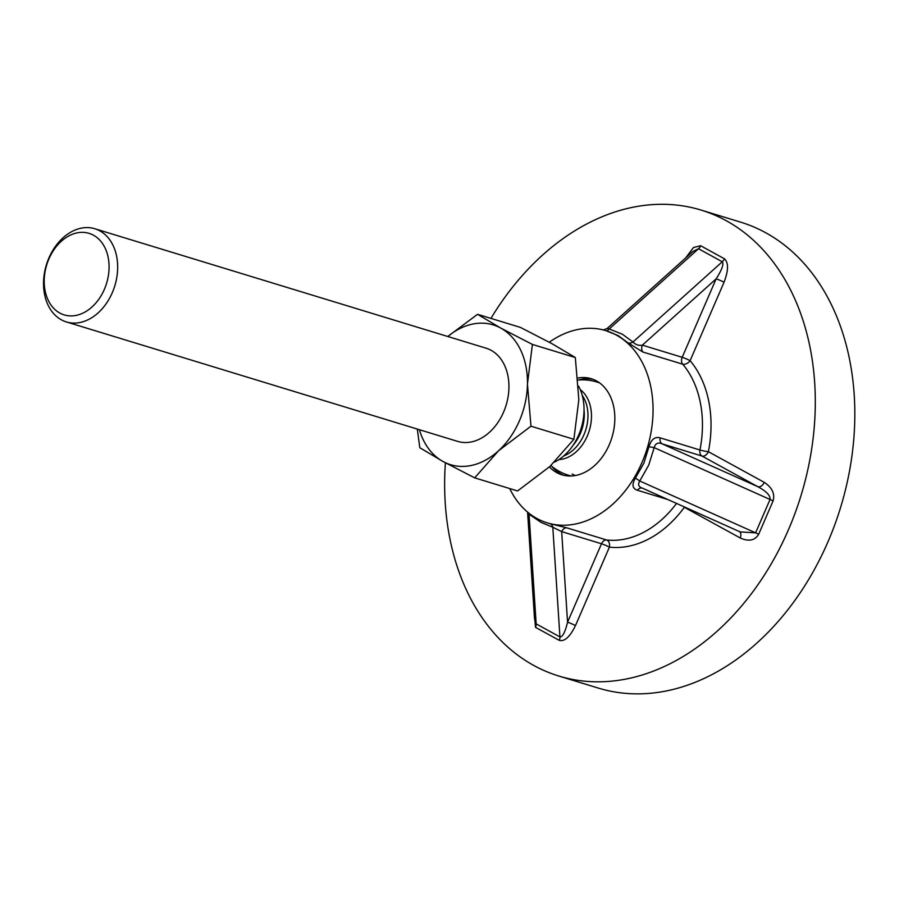 <?xml version="1.0" encoding="UTF-8"?>
<svg xmlns="http://www.w3.org/2000/svg" width="899" height="899" viewBox="0 0 899 899"><rect width="100%" height="100%" fill="white"/><g stroke="black" fill="none" stroke-linecap="round" stroke-linejoin="round"><path stroke-width="1.35" d="M603.117 330L607.106 328.517L609.207 328.967L622.445 334.271L632.963 342.013A6.091 4.428 -45.6 0 1 628.098 342.901L618.22 335.619L605.948 330.663A100.486 73.808 107 0 1 616.298 335.035A100.486 73.808 107 0 1 644.763 455.557A100.486 73.808 107 0 1 547.266 522.87A100.486 73.808 107 0 1 536.917 518.498A100.486 73.808 107 0 1 509.688 488.539M648.966 446.736L654.191 447.635C655.438 443.331 658.113 442.083 662.203 443.892A6.091 4.473 -73 0 1 660.136 437.847C654.966 436.42 651.236 439.375 648.966 446.736L643.853 463.21L635.357 478.178A6.091 0.764 -144.5 0 1 639.762 480.999L755.598 532.837L740.169 531.916L738.652 531.197M529.05 513.295A6.091 3.349 -50.8 0 1 529.05 514.206L536.175 623.872L534.512 618.804L527.567 512.082M490.944 318.403A243.595 178.935 107 0 1 701.085 210.074A243.595 178.935 107 0 1 726.19 220.682A243.595 178.935 107 0 1 795.199 512.846A243.595 178.935 107 0 1 558.83 676.037A243.595 178.935 107 0 1 533.736 665.429A243.595 178.935 107 0 1 445.398 462.805M701.085 210.074L740.607 222.143A243.595 178.935 107 0 1 765.712 232.74A243.595 178.935 107 0 1 834.721 524.915A243.595 178.935 107 0 1 598.352 688.095L558.83 676.037M563.931 475.346A50.243 36.904 107 0 1 560.706 473.84A50.243 36.904 107 0 1 551.952 466.502M578.349 380.03A50.243 36.904 107 0 1 593.228 379.389M577.99 377.985A50.243 36.904 107 0 1 591.272 378.715A50.243 36.904 107 0 1 596.453 380.895A50.243 36.904 107 0 1 610.691 441.162A50.243 36.904 107 0 1 561.931 474.818A50.243 36.904 107 0 1 556.762 472.627A50.243 36.904 107 0 1 549.424 466.907M547.266 522.87L549.885 523.645A6.091 4.641 -74.8 0 1 552.806 527.241L561.673 531.612L567.561 622.209C565.1 632.255 562.56 637.155 559.931 636.919L552.806 527.241L541.041 522.386L529.05 514.206C527.028 511.643 527.342 511.643 529.994 514.228M739.461 531.59A6.091 4.079 -61.2 0 1 740.203 537.962L684.341 507.294A106.576 78.28 107 0 1 609.41 547.154L575.472 625.592A6.091 0.629 -156.6 0 0 567.561 622.209L601.498 543.771L561.673 531.612A6.091 4.473 -73 0 1 566.808 527.837L549.885 523.645M635.357 478.178C631.671 484.617 632.368 488.651 637.447 490.258A6.091 4.473 107 0 1 642.212 488.067M628.098 342.901L642.886 352.026A6.091 4.473 -73 0 1 642.358 345.149L682.195 357.308L716.132 278.87L642.358 345.149C638.773 345.823 635.638 344.778 632.963 342.013L722.268 261.778C724.021 264.036 721.976 269.734 716.132 278.87A6.091 0.629 23.4 0 1 724.043 282.252L690.106 360.69A106.576 78.28 107 0 1 708.39 451.703L764.262 482.37C772.174 487.584 775.107 493.787 773.073 500.968L758.644 534.321C754.868 540.557 748.721 541.771 740.203 537.962M549.289 342.216A100.486 73.808 107 0 1 605.948 330.663M575.349 475.526A47.063 34.567 107 0 1 572.124 474.031M764.262 482.37A6.091 4.079 118.8 0 1 757.902 486.719L702.04 456.063L662.203 443.892L757.902 486.719C766.521 491.416 770.567 495.664 770.038 499.473L654.191 447.635L648.73 465.098L639.762 480.999C637.571 484.628 638.638 487.089 642.965 488.371L642.336 488.112M607.106 328.517L692.859 251.484L698.512 248.742L609.207 328.967A6.091 3.562 -74.4 0 1 605.993 330.675M99.845 230.863A48.715 35.791 107 0 1 113.645 289.298A48.715 35.791 107 0 1 66.369 321.932A48.715 35.791 107 0 1 61.357 319.808A48.715 35.791 107 0 1 47.546 261.373A48.715 35.791 107 0 1 94.822 228.739A48.715 35.791 107 0 1 99.845 230.863M94.822 228.739L486.101 348.194A48.715 35.791 107 0 1 491.112 350.318A48.715 35.791 107 0 1 504.923 408.742A48.715 35.791 107 0 1 457.647 441.387L66.369 321.932M93.485 235.212A42.624 31.308 107 0 1 104.363 289.343A42.624 31.308 107 0 1 59.806 313.043A42.624 31.308 107 0 1 48.928 258.912A42.624 31.308 107 0 1 93.485 235.212M578.585 386.143A48.715 35.791 107 0 1 554.514 462.086M580.237 389.604A37.893 27.835 107 0 1 587.294 436.026A37.893 27.835 107 0 1 558.863 459.614M532.41 344.429L500.743 328.079L477.549 314.313L520.454 327.416L552.121 343.766L575.315 357.521L578.832 399.707L573.877 439.296L549.963 466.412L517.577 490.955L474.672 477.852L498.585 450.736L530.972 426.193L527.455 384.019L532.41 344.429L575.315 357.521M530.972 426.193L573.877 439.296M477.549 314.313L447.769 336.496M417.305 429.07L419.811 447.736L443.005 461.502L474.672 477.852M447.826 336.507A73.077 53.682 107 0 1 500.743 328.079A73.077 53.682 107 0 1 527.455 384.019A73.077 53.682 107 0 1 498.585 450.736A73.077 53.682 107 0 1 443.005 461.502A73.077 53.682 107 0 1 419.383 429.7M566.808 527.837L606.634 539.996A100.486 73.808 -73 0 0 676.531 503.429M667.822 499.529L637.447 490.258M660.136 437.847L699.961 450.006A100.486 73.808 -73 0 0 682.712 364.185L642.886 352.026M685.656 257.957L693.511 247.495L700.647 245.73L724.403 258.777C728.662 262.609 728.538 270.43 724.043 282.252M575.472 625.592C569.977 636.852 564.572 641.774 559.279 640.369L535.512 627.333L533.894 609.331M758.644 534.321A6.091 0.629 -156.6 0 0 755.598 532.837L770.038 499.473A6.091 0.629 -156.6 0 1 773.073 500.968M535.512 627.333A6.091 4.079 -61.2 0 0 536.175 623.872L559.931 636.919A6.091 4.079 -61.2 0 1 559.279 640.369M724.403 258.777A6.091 4.079 -61.2 0 1 722.268 261.778L698.512 248.742A6.091 4.079 -61.2 0 0 700.647 245.73M601.498 543.771A6.091 0.629 -156.6 0 1 609.41 547.154A6.091 4.09 -83.7 0 0 606.634 539.996A6.091 4.473 -73 0 0 601.498 543.771M683.757 506.665A6.091 1.764 -143.9 0 1 684.341 507.294A6.091 4.079 -61.2 0 0 684.465 506.98M702.04 456.063A6.091 4.079 118.8 0 0 708.39 451.703A6.091 0.562 -168.8 0 1 699.961 450.006A6.091 4.473 -73 0 0 702.04 456.063M682.712 364.185A6.091 3.731 139.8 0 0 690.106 360.69A6.091 0.629 -156.6 0 0 682.195 357.308A6.091 4.473 -73 0 0 682.712 364.185M584.024 409.562A36.544 26.835 107 0 1 573.157 445.185M582.215 395.346A36.544 26.835 107 0 1 585.845 429.587A36.544 26.835 107 0 1 563.718 455.95M740.169 531.916L642.088 488.011M599.7 382.974A48.715 48.715 0 0 0 578.169 380.052M550.862 465.592A48.715 48.715 0 0 0 571.303 475.976"/></g></svg>
